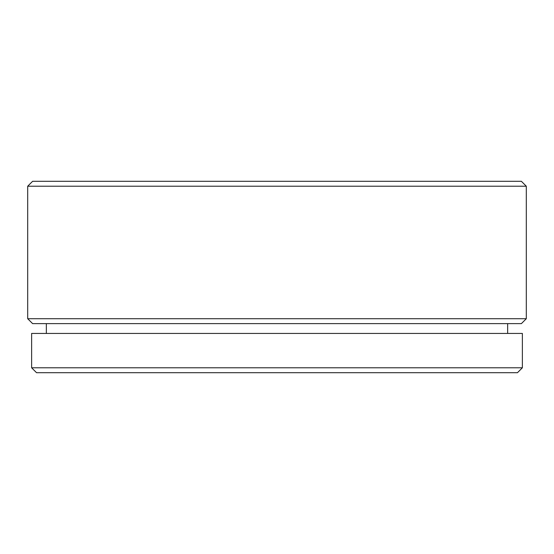 <?xml version="1.0" encoding="UTF-8"?>
<svg xmlns="http://www.w3.org/2000/svg" width="554" height="554" viewBox="0 0 554 554"><rect width="100%" height="100%" fill="white"/><g stroke="black" fill="none" stroke-linecap="round" stroke-linejoin="round"><path stroke-width="0.83" d="M526.3 186.213L521.39 181.303L32.61 181.303L27.7 186.213L27.7 318.716L526.3 318.716L526.3 186.213L27.7 186.213M526.3 318.716L521.39 323.619L32.61 323.619L27.7 318.716M522.374 333.439L31.626 333.439L31.626 367.787L522.374 367.787L522.374 333.439M522.374 367.787L517.464 372.697L36.536 372.697L31.626 367.787M507.651 323.619L507.651 333.439M46.349 323.619L46.349 333.439"/></g></svg>

